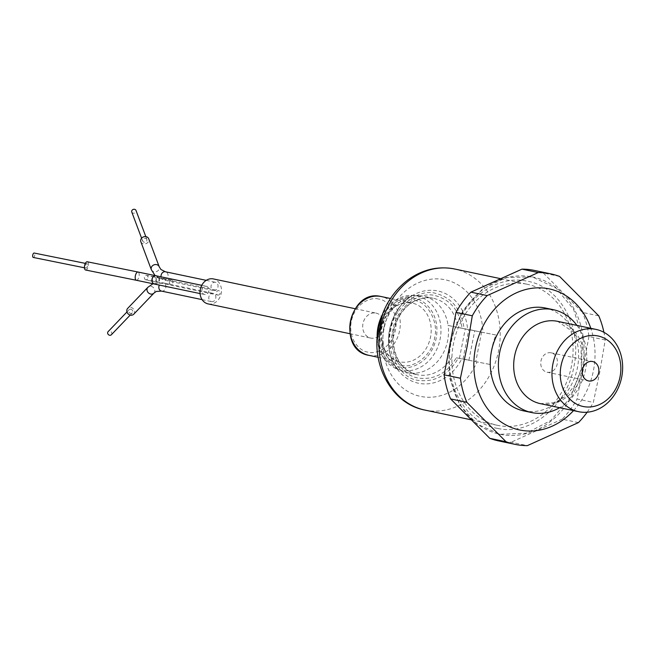 <?xml version="1.0" encoding="UTF-8"?>
<svg xmlns="http://www.w3.org/2000/svg" width="655" height="655" viewBox="0 0 655 655"><rect width="100%" height="100%" fill="white"/><g stroke="black" fill="none" stroke-linecap="round" stroke-linejoin="round"><path stroke-width="0.49" stroke-dasharray="3.27 2.46" d="M576.924 325.396A52.564 43.779 -78.1 0 1 559.632 407.697M523.632 410.873A52.564 43.779 101.9 0 0 524.229 410.988A52.564 43.779 101.9 0 0 577.358 368.077A52.564 43.779 101.9 0 0 545.247 307.997M551.002 352.791A9.915 8.253 101.9 0 0 540.989 360.88A9.915 8.253 101.9 0 0 547.04 372.212A9.915 8.253 101.9 0 0 547.154 372.228A9.915 8.253 101.9 0 0 557.176 364.139A9.915 8.253 101.9 0 0 551.117 352.808A9.915 8.253 101.9 0 0 551.002 352.791M573.518 410.611A72.083 60.039 101.9 0 0 593.397 370.796A72.083 60.039 101.9 0 0 590.81 328.311M587.142 412.216A87.099 72.549 101.9 0 0 593.332 402.391L599.792 372.007L605.22 339.945A87.099 72.549 101.9 0 0 603.926 332.322M498.635 440.913A87.099 72.549 101.9 0 0 499.634 441.11A87.099 72.549 101.9 0 0 511.113 442.207L527.381 445.629M532.155 276.869A80.344 66.916 -78.1 0 1 533.072 277.049A80.344 66.916 -78.1 0 1 582.148 368.888A80.344 66.916 -78.1 0 1 500.944 434.486A80.344 66.916 -78.1 0 1 500.027 434.298A80.344 66.916 -78.1 0 1 450.943 342.467A80.344 66.916 -78.1 0 1 532.155 276.869M448.921 349.729L449.846 378.713L459.564 404.602L476.791 423.932L500.133 434.306L526.35 433.192L550.97 420.346L570.268 397.716L581.337 368.716L582.508 337.718L573.6 309.406L555.964 288.053L532.261 276.885L506.159 277.54L482.317 289.24L463.126 310.175L451.262 337.423M497.898 428.476C530.517 435.804 566.943 406.174 573.895 366.653C582.532 327.459 560.082 286.481 527.062 281.167C494.451 273.831 458.017 303.47 451.066 342.991C442.436 382.184 464.878 423.163 497.898 428.476M559.591 276.435L543.322 273.02A87.099 72.549 101.9 0 0 534.455 270.433M543.322 273.02L582.5 312.435L598.768 315.857M605.22 339.945L588.951 336.531A87.099 72.549 101.9 0 0 582.5 312.435M588.951 336.531L577.071 398.969L593.332 402.391M578.447 422.598L562.178 419.184A87.099 72.549 101.9 0 0 577.071 398.969M562.178 419.184L511.113 442.207M477.036 361.896L461.759 358.866A47.144 39.267 -78.1 0 1 418.971 383.339A47.144 39.267 -78.1 0 1 397.708 369.69A47.144 39.267 -78.1 0 1 413.395 295.02A47.144 39.267 -78.1 0 1 437.278 290.853A47.144 39.267 -78.1 0 1 467.588 329.408L482.866 332.429A59.597 49.641 101.9 0 0 444.36 279.611A59.597 49.641 101.9 0 0 384.035 328.679A59.597 49.641 101.9 0 0 421.206 396.529A59.597 49.641 101.9 0 0 477.036 361.896L490.079 364.467C490.227 354.29 492.175 344.464 495.909 335.008L482.866 332.429M467.588 329.408L464.133 328.72C461.325 309.389 451.852 297.607 435.698 293.375C418.144 287.979 393.459 308.055 390.822 329.891C384.935 351.096 400.148 378.86 418.471 380.375C435.051 382.446 448.323 375.053 458.295 358.179L461.759 358.866M452.024 356.942A39.046 32.521 -78.1 0 1 417.882 374.832A39.046 32.521 -78.1 0 1 417.431 374.742A39.046 32.521 -78.1 0 1 393.581 330.112A39.046 32.521 -78.1 0 1 433.045 298.238A39.046 32.521 -78.1 0 1 433.487 298.328A39.046 32.521 -78.1 0 1 457.853 327.484L462.127 328.335C459.433 310.642 450.476 299.736 435.256 295.626C418.144 290.853 395.923 308.726 392.697 330.251C387.473 351.383 401.245 376.199 418.922 378.123C434.584 379.965 447.046 373.186 456.298 357.794L490.079 364.467M401.155 365.187C414.304 369.166 432.57 354.314 434.592 337.98C438.94 322.104 427.69 301.562 413.985 300.367C400.835 296.387 382.569 311.24 380.547 327.565C376.199 343.449 387.449 363.992 401.155 365.187M526.481 284.114A72.083 60.039 -78.1 0 1 527.308 284.278A72.083 60.039 -78.1 0 1 571.34 366.669A72.083 60.039 -78.1 0 1 498.48 425.529A72.083 60.039 -78.1 0 1 497.661 425.365A72.083 60.039 -78.1 0 1 453.62 342.966A72.083 60.039 -78.1 0 1 526.481 284.114M470.175 329.776L474.744 330.701L470.175 329.776M464.338 359.235L468.915 360.16L464.338 359.235M457.853 327.484L448.094 325.437A39.046 32.521 101.9 0 0 423.728 296.273A39.046 32.521 101.9 0 0 423.286 296.183A39.046 32.521 101.9 0 0 419.47 295.724A39.046 32.521 101.9 0 0 383.764 328.335A39.046 32.521 101.9 0 0 403.554 371.483A39.046 32.521 101.9 0 0 407.672 372.695A39.046 32.521 101.9 0 0 408.122 372.785A39.046 32.521 101.9 0 0 442.264 354.895A39.046 32.521 -78.1 0 0 447.635 340.641A39.046 32.521 -78.1 0 0 448.094 325.437L495.909 335.008M464.133 328.72L462.127 328.335M456.298 357.794L458.295 358.179M131.778 212.032A2.252 1.932 159.4 0 0 135.994 210.443M145.713 238.404A2.252 1.932 -20.6 0 1 143.838 242.129A2.252 1.932 -20.6 0 1 145.713 238.404M111.358 334.762A2.252 1.94 43.8 0 0 108.108 331.643M130.558 309.209A2.252 1.94 -136.2 0 1 130.861 313.393A2.252 1.94 -136.2 0 1 130.558 309.209M208.282 303.945A12.764 10.636 101.9 0 0 221.161 293.604A12.764 10.636 101.9 0 0 213.53 278.964M375.888 313.074A12.764 10.636 -78.1 0 1 376.035 313.106A12.764 10.636 -78.1 0 1 383.838 327.697A12.764 10.636 -78.1 0 1 370.935 338.119A12.764 10.636 -78.1 0 1 370.787 338.086A12.764 10.636 -78.1 0 1 362.993 323.496A12.764 10.636 -78.1 0 1 375.888 313.074M211.516 301.611A4.208 3.504 101.9 0 0 215.765 298.181A4.208 3.504 101.9 0 0 213.194 293.375A4.208 3.504 101.9 0 0 213.145 293.366A4.208 3.504 101.9 0 0 208.896 296.797A4.208 3.504 101.9 0 0 211.467 301.603A4.208 3.504 101.9 0 0 211.516 301.611M217.828 295.077A2.252 1.875 101.9 0 0 218.696 290.656A2.252 1.875 101.9 0 0 217.828 295.077M213.71 290.509A4.208 3.504 101.9 0 0 217.959 287.078A4.208 3.504 101.9 0 0 215.397 282.272A4.208 3.504 101.9 0 0 215.348 282.256A4.208 3.504 101.9 0 0 211.098 285.695A4.208 3.504 101.9 0 0 213.661 290.501A4.208 3.504 101.9 0 0 213.71 290.509M133.743 314.212A4.208 3.627 43.8 0 0 134.209 310.028A4.208 3.627 43.8 0 0 130.427 307.392A4.208 3.627 43.8 0 0 127.676 308.39M169.432 281.83A2.252 1.703 -79.3 0 0 170.677 284.385A2.252 1.703 -79.3 0 0 172.764 282.518A2.252 1.703 -79.3 0 0 171.512 279.963A2.252 1.703 -79.3 0 0 169.432 281.83M140.841 241.736A4.208 3.603 159.4 0 0 143.027 243.742A4.208 3.603 159.4 0 0 147.506 242.759A4.208 3.603 159.4 0 0 148.71 238.788M206.227 286.268A4.208 3.504 -78.1 0 1 206.276 286.276A4.208 3.504 -78.1 0 1 208.847 291.082A4.208 3.504 -78.1 0 1 204.597 294.513A4.208 3.504 -78.1 0 1 204.548 294.504A4.208 3.504 -78.1 0 1 201.977 289.698A4.208 3.504 -78.1 0 1 206.227 286.268M85.617 270.016A4.208 1.875 101.4 0 0 88.286 266.233A4.208 1.875 101.4 0 0 87.279 261.779M33.29 257.456A2.252 1.007 101.4 0 0 34.723 255.434A2.252 1.007 101.4 0 0 34.183 253.043M87.434 266.077A2.252 1.007 -78.6 0 1 86.002 268.108A2.252 1.007 -78.6 0 1 85.461 265.717A2.252 1.007 -78.6 0 1 86.894 263.687A2.252 1.007 -78.6 0 1 87.434 266.077M540.858 403.742A42.051 35.026 101.9 0 0 583.359 369.412A42.051 35.026 101.9 0 0 557.675 321.351L574.943 333.207L581.018 346.675L581.386 369.06L575.573 384.46L565.724 396.34L554.752 402.645L540.383 403.652A42.051 35.026 101.9 0 0 540.858 403.742M424.792 410.046A72.083 60.039 101.9 0 0 425.611 410.218A72.083 60.039 101.9 0 0 498.471 351.358A72.083 60.039 101.9 0 0 454.431 268.968L453.547 268.787M414.361 298.467C406.272 295.471 384.379 301.939 378.958 327.263C374.324 352.734 392.132 366.857 400.778 367.087C408.867 370.075 430.761 363.607 436.181 338.291C440.815 312.82 423.007 298.696 414.361 298.467M377.198 338.242A37.974 31.628 101.9 0 0 397.241 369.068A37.974 31.628 101.9 0 0 401.679 370.337A37.974 31.628 101.9 0 0 440.111 339.069A37.974 31.628 101.9 0 0 416.433 295.839A37.974 31.628 101.9 0 0 412.715 295.397A37.974 31.628 101.9 0 0 381.971 315.546M378.123 357.278L399.771 361.83C385.795 357.302 379.843 345.906 381.906 327.631C384.796 314.744 393.704 301.48 411.79 302.978A30.032 25.013 -78.1 0 1 412.118 303.044A30.032 25.013 -78.1 0 1 430.466 337.374A30.032 25.013 -78.1 0 1 400.107 361.896A30.032 25.013 -78.1 0 1 399.763 361.822A30.032 25.013 -78.1 0 1 381.423 327.492A30.032 25.013 -78.1 0 1 411.774 302.97L390.478 298.492M378.664 299.081C372.408 296.772 355.493 301.775 351.301 321.335C347.715 341.026 361.486 351.931 368.159 352.112C374.414 354.429 391.33 349.426 395.522 329.858C399.108 310.175 385.337 299.261 378.664 299.081M368.863 355.329A30.032 25.013 101.9 0 0 369.207 355.403A30.032 25.013 101.9 0 0 399.517 331.086A30.032 25.013 101.9 0 0 381.554 296.625M481.63 332.003L475.792 361.47M459.458 358.211L465.296 328.744M161.531 291.115A4.208 3.504 101.9 0 0 163.365 290.894A4.208 3.504 101.9 0 0 165.887 286.587A4.208 3.504 101.9 0 0 163.218 282.87A4.208 3.504 101.9 0 0 163.169 282.862A4.208 3.504 101.9 0 0 161.335 283.083A4.208 3.504 101.9 0 0 159.37 285.015M156.078 279.767A2.252 1.875 101.9 0 0 152.394 279.063A2.252 1.875 101.9 0 0 156.078 279.767M161.048 276.77A4.208 3.504 101.9 0 0 162.121 279.12A4.208 3.504 101.9 0 0 163.684 279.996A4.208 3.504 101.9 0 0 163.734 280.004A4.208 3.504 101.9 0 0 167.664 277.589A4.208 3.504 101.9 0 0 166.976 272.644A4.208 3.504 101.9 0 0 165.461 271.776M153.941 293.121A4.208 3.627 43.8 0 0 154.408 288.937A4.208 3.627 43.8 0 0 150.625 286.3A4.208 3.627 43.8 0 0 148.898 286.587A4.208 3.627 43.8 0 0 147.874 287.299M159.656 280.045A2.252 1.703 -79.3 0 0 158.404 277.483A2.252 1.703 -79.3 0 0 156.324 279.357A2.252 1.703 -79.3 0 0 157.568 281.912A2.252 1.703 -79.3 0 0 159.656 280.045M151.33 269.688A4.208 3.603 159.4 0 0 152.025 270.785A4.208 3.603 159.4 0 0 153.516 271.694A4.208 3.603 159.4 0 0 157.994 270.712A4.208 3.603 159.4 0 0 159.198 266.732M154.613 284.016A4.208 3.504 101.9 0 0 158.87 280.553A4.208 3.504 101.9 0 0 156.34 275.788M136.371 280.274A4.208 1.875 101.4 0 0 139.048 276.484A4.208 1.875 101.4 0 0 138.033 272.03M547.04 372.212L588.517 380.923M533.072 277.049L532.261 276.877M551.117 352.808L592.595 361.527M500.027 434.298L499.216 434.126M397.708 369.69C380.596 349.778 389.717 306.352 413.395 295.02C388.816 307.588 380.268 348.288 397.708 369.69M407.672 372.695L417.431 374.742C401.171 369.911 393.106 357.057 393.246 336.203C394.154 325.641 397.929 316.594 404.561 309.062C409.129 303.069 421.853 295.667 433.061 298.238L423.728 296.273M403.554 371.483L397.241 369.068L383.609 358.26L377.067 340.625M382.807 313.319L395.89 299.802L412.715 295.397L419.47 295.724M500.772 278.702L527.308 284.278M463.019 358.989L468.857 329.531M471.404 419.847L497.661 425.365M468.915 360.16L474.744 330.701M145.819 236.627L146.884 239.468M141.595 238.207L142.667 241.056M130.214 315.071L132.335 312.861M126.964 311.952L129.084 309.741M355.051 308.693L376.035 313.106M152.893 283.754L163.218 282.87L213.194 293.375M170.677 284.385L146.327 279.898L148.611 278.088L147.187 275.55L218.729 290.664M206.235 280.348L215.397 282.272M171.512 279.963L158.404 277.483C143.953 274.895 147.555 275.337 145.729 275.501L144.19 277.212L144.96 279.39C146.45 280.217 144.198 279.472 153.778 281.617L217.796 295.069M349.803 333.682L370.787 338.086M202.092 299.63L211.467 301.603M154.867 275.329L163.684 279.996L213.661 290.501M201.756 285.326L206.276 286.276M200.078 293.571L204.548 294.504M84.446 267.789L86.002 268.108M85.338 263.375L86.894 263.687"/><path stroke-width="0.98" d="M559.632 407.697A52.564 43.779 -78.1 0 1 532.368 412.699A52.564 43.779 -78.1 0 1 531.762 412.576A52.564 43.779 -78.1 0 1 499.659 352.496A52.564 43.779 -78.1 0 1 552.779 309.586A52.564 43.779 -78.1 0 1 553.385 309.709A52.564 43.779 -78.1 0 1 576.924 325.396M595.469 329.293A42.051 35.026 -78.1 0 1 595.952 329.391A42.051 35.026 -78.1 0 1 621.636 377.452A42.051 35.026 -78.1 0 1 579.135 411.79A42.051 35.026 -78.1 0 1 578.66 411.692A42.051 35.026 -78.1 0 1 552.967 363.623A42.051 35.026 -78.1 0 1 595.469 329.293M597.557 335.868A36.041 30.015 -78.1 0 1 620.031 376.903A36.041 30.015 -78.1 0 1 583.556 406.575A36.041 30.015 -78.1 0 1 561.081 365.547A36.041 30.015 -78.1 0 1 597.557 335.868M553.385 309.709L545.247 307.997A52.564 43.779 101.9 0 0 544.649 307.875A52.564 43.779 101.9 0 0 491.52 350.793A52.564 43.779 101.9 0 0 523.632 410.873L531.762 412.576M588.632 380.948A9.915 8.253 -78.1 0 1 588.517 380.923A9.915 8.253 -78.1 0 1 582.467 369.592A9.915 8.253 -78.1 0 1 592.48 361.503A9.915 8.253 -78.1 0 1 592.595 361.527A9.915 8.253 -78.1 0 1 598.645 372.851A9.915 8.253 -78.1 0 1 588.632 380.948M590.81 328.311A72.083 60.039 101.9 0 0 530.124 288.577A72.083 60.039 101.9 0 0 475.481 348.075A72.083 60.039 101.9 0 0 502.688 423.032A72.083 60.039 101.9 0 0 573.518 410.611M603.926 332.322A87.099 72.549 101.9 0 0 598.768 315.857L559.591 276.435A87.099 72.549 101.9 0 0 550.724 273.856A87.099 72.549 101.9 0 0 538.246 272.562L487.181 295.585A87.099 72.549 101.9 0 0 472.296 315.792L467.138 346.446L460.408 378.238A87.099 72.549 101.9 0 0 466.859 402.326L506.037 441.748A87.099 72.549 101.9 0 0 514.904 444.327A87.099 72.549 101.9 0 0 515.894 444.532A87.099 72.549 101.9 0 0 527.381 445.629L578.447 422.598A87.099 72.549 101.9 0 0 587.142 412.216M506.037 441.748L489.776 438.334A87.099 72.549 101.9 0 0 498.635 440.913L514.904 444.327M489.776 438.334L450.599 398.911L466.859 402.326M460.408 378.238L444.139 374.824A87.099 72.549 101.9 0 0 450.599 398.911M444.139 374.824L456.027 312.378L472.296 315.792M487.181 295.585L470.912 292.163A87.099 72.549 101.9 0 0 456.027 312.378M470.912 292.163L521.978 269.139L538.246 272.562M550.724 273.856L534.455 270.433A87.099 72.549 101.9 0 0 521.978 269.139M451.262 337.423L448.921 349.729M145.819 236.627L135.994 210.443A2.252 1.932 159.4 0 0 131.778 212.032L141.595 238.207M126.964 311.952L108.108 331.643A2.252 1.94 43.8 0 0 111.358 334.762L130.214 315.071M213.53 278.964A12.764 10.636 101.9 0 0 213.383 278.932A12.764 10.636 101.9 0 0 213.235 278.899A12.764 10.636 101.9 0 0 200.332 289.322A12.764 10.636 101.9 0 0 208.134 303.912A12.764 10.636 101.9 0 0 208.282 303.945M130.992 315.202A4.208 3.627 43.8 0 0 133.743 314.212L153.941 293.121A4.208 3.627 43.8 0 1 152.918 293.833A4.208 3.627 43.8 0 1 151.19 294.111A4.208 3.627 43.8 0 1 147.408 291.475A4.208 3.627 43.8 0 1 147.874 287.299L127.676 308.39A4.208 3.627 43.8 0 0 127.209 312.566A4.208 3.627 43.8 0 0 130.992 315.202M165.461 271.776A4.208 3.504 101.9 0 0 165.412 271.768L160.884 269.459L159.198 266.732L148.71 238.788A4.208 3.603 159.4 0 0 146.524 236.782A4.208 3.603 159.4 0 0 142.037 237.765A4.208 3.603 159.4 0 0 140.841 241.736L151.33 269.688L155.047 275.518M84.601 265.562A4.208 1.875 101.4 0 0 85.617 270.016L136.371 280.274A4.208 1.875 101.4 0 1 135.356 275.812A4.208 1.875 101.4 0 1 138.033 272.03L87.279 261.779A4.208 1.875 101.4 0 0 84.601 265.562M85.338 263.375L34.183 253.043A2.252 1.007 101.4 0 0 32.75 255.073A2.252 1.007 101.4 0 0 33.29 257.456L84.446 267.789M595.952 329.391L557.675 321.351A42.051 35.026 101.9 0 0 557.192 321.253A42.051 35.026 101.9 0 0 514.691 355.583A42.051 35.026 101.9 0 0 540.383 403.652L578.66 411.692M500.772 278.702L454.431 268.968A72.083 60.039 101.9 0 0 453.612 268.804A72.083 60.039 101.9 0 0 380.752 327.656A72.083 60.039 101.9 0 0 424.792 410.046C390.879 403.767 369.788 362.747 379.024 325.666C383.494 306.614 393.016 291.442 407.59 280.16C421.804 269.745 437.122 265.955 453.547 268.787M381.971 315.546A37.974 31.628 101.9 0 0 378 327.107A37.974 31.628 101.9 0 0 377.198 338.242M380.874 296.478A30.032 25.013 101.9 0 0 350.515 320.999A30.032 25.013 101.9 0 0 368.863 355.329C336.465 350.212 349.025 288.65 380.858 296.478L381.218 296.551A30.032 25.013 101.9 0 0 380.874 296.478M381.554 296.625A30.032 25.013 101.9 0 0 381.218 296.551L390.478 298.492M206.235 280.348L165.412 271.768A4.208 3.504 101.9 0 0 165.363 271.76A4.208 3.504 101.9 0 0 161.048 276.77M159.198 266.732A4.208 3.603 159.4 0 0 158.502 265.643A4.208 3.603 159.4 0 0 157.012 264.735A4.208 3.603 159.4 0 0 152.525 265.717A4.208 3.603 159.4 0 0 151.33 269.688M159.37 285.015A4.208 3.504 101.9 0 0 161.482 291.098A4.208 3.504 101.9 0 0 161.531 291.115M156.34 275.788A4.208 3.504 101.9 0 0 156.299 275.771A4.208 3.504 101.9 0 0 156.25 275.763A4.208 3.504 101.9 0 0 151.993 279.226A4.208 3.504 101.9 0 0 154.564 284.008A4.208 3.504 101.9 0 0 154.613 284.016M377.067 340.625L382.807 313.319M424.792 410.046L471.404 419.847M368.863 355.329L378.123 357.278M213.383 278.932L355.051 308.693M153.049 283.689L147.874 287.299M202.092 299.63L161.482 291.098L156.275 291.45L153.941 293.121M208.134 303.912L349.803 333.682M138.033 272.03L201.756 285.326M200.078 293.571L136.371 280.274"/></g></svg>
